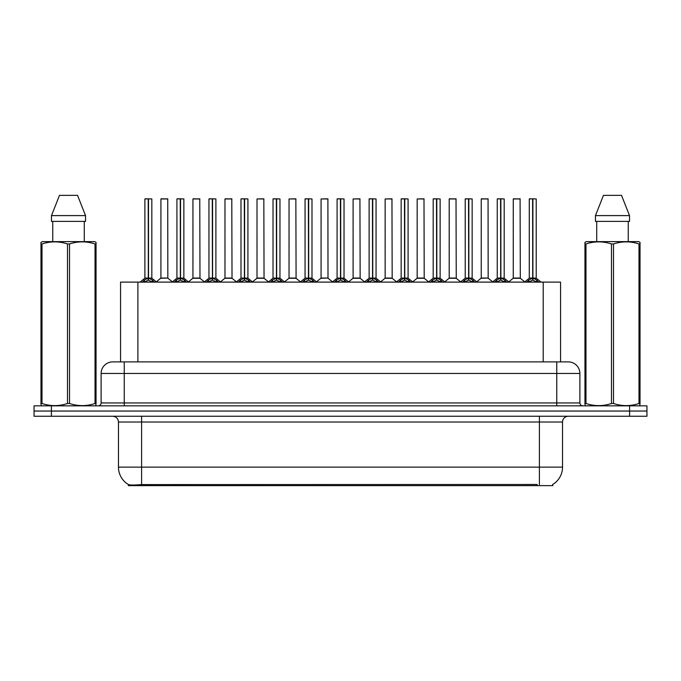 <?xml version="1.0" encoding="UTF-8"?>
<svg xmlns="http://www.w3.org/2000/svg" width="681" height="681" viewBox="0 0 681 681"><rect width="100%" height="100%" fill="white"/><g stroke="black" fill="none" stroke-linecap="round" stroke-linejoin="round"><path stroke-width="1.02" d="M116.74 361.892L120.563 361.892L120.563 282.104L560.557 282.104L560.557 361.892M552.759 484.446L552.759 485.63L128.351 485.63L128.351 484.514M118.468 467.123L141.597 467.123L141.597 422.024L118.468 422.024L118.468 467.123A20.234 20.234 0 0 0 128.471 484.583C129.969 485.17 134.344 485.17 141.597 484.583L537.088 484.48M552.529 484.583A20.234 20.234 0 0 0 562.532 467.123L562.532 422.024A5.78 5.78 0 0 1 568.312 416.244M51.398 405.833L646.95 405.833L646.95 411.043L34.05 411.043L34.05 416.244L51.398 416.244L51.398 411.043L34.05 411.043L34.05 405.833L51.398 405.833L51.398 411.043L646.95 411.043L646.95 416.244L51.398 416.244M579.88 373.46L101.12 373.46A11.56 11.56 0 0 1 112.688 361.892L568.312 361.892A11.56 11.56 0 0 1 579.88 373.46L579.88 402.948C580.033 404.684 580.995 405.646 582.766 405.833M101.12 373.46L101.12 402.948A2.894 2.894 0 0 1 98.234 405.833M142.32 282.24L144.423 280.019L148.211 278.103L148.211 280.121L148.415 278.052L148.415 198.835L151.829 198.954L151.829 278.052L148.509 278.103L152.306 280.019L154.408 282.24M144.891 198.954L148.211 198.835L144.891 198.954L144.891 278.052L148.211 278.103M148.211 198.835L145.01 198.835M151.829 198.954L148.509 198.835M148.313 198.835L148.313 278.052L151.94 278.282L148.892 278.282M148.211 198.954L148.364 278.052M147.207 198.835L149.522 198.835M148.509 278.103L148.509 280.121L148.415 278.052M148.509 278.052L148.509 198.954M152.306 280.019L152.306 282.104L148.509 280.121M148.211 280.121L144.423 282.113L144.423 280.019M167.841 278.052L167.73 198.835L160.912 198.954L160.912 278.052L167.849 278.052L164.223 278.052M164.325 198.835L161.022 198.835M165.253 278.052L160.912 278.052L156.366 281.874M174.353 282.24L176.456 280.019L180.244 278.103L180.244 280.121L180.448 278.052L180.448 198.835L183.861 198.954L183.861 278.052L180.542 278.103L184.338 280.019L186.441 282.24M176.924 198.954L180.252 198.835L176.924 198.954L176.924 278.052L180.244 278.103M180.252 198.835L177.043 198.835M183.861 198.954L180.542 198.835M180.346 198.835L180.346 278.052L183.972 278.282L180.925 278.282M180.244 198.954L180.397 278.052M179.239 198.835L181.555 198.835M180.542 278.103L180.542 280.121L180.448 278.052M180.542 278.052L180.542 198.954M184.338 280.019L184.338 282.104L180.542 280.121M180.244 280.121L176.456 282.113L176.456 280.019M206.386 282.24L208.488 280.019L212.276 278.103L212.276 280.121L212.481 278.052L212.481 198.835L215.894 198.954L215.894 278.052L212.574 278.061L212.583 280.121L212.481 278.052L215.894 278.052L212.957 278.282L216.371 280.019L218.473 282.24M208.956 198.954L212.285 198.835L208.956 198.954L208.956 278.052L212.276 278.103M212.285 198.835L209.076 198.835M215.894 198.954L212.574 198.835M212.378 198.835L212.481 278.052M212.276 198.954L212.429 278.052M211.272 198.835L213.587 198.835M212.574 278.052L212.574 198.954M216.371 280.019L216.371 282.104L212.583 280.121M212.276 280.121L208.488 282.113L208.488 280.019M238.418 282.24L240.521 280.019L244.309 278.103L244.309 280.121L244.513 278.052L244.513 198.835L247.927 198.954L247.927 278.052L244.615 278.103L248.403 280.019L250.506 282.24M240.989 198.954L244.317 198.835L240.989 198.954L240.989 278.052L244.309 278.103M244.317 198.835L241.108 198.835M247.927 198.954L244.607 198.835M244.411 198.835L244.411 278.052L248.037 278.282L244.99 278.282M244.309 198.954L244.462 278.052M243.304 198.835L245.62 198.835M244.615 278.103L244.615 280.121L244.513 278.052M244.607 278.052L244.615 198.954M248.403 280.019L248.403 282.104L244.615 280.121M244.309 280.121L240.521 282.113L240.521 280.019M270.451 282.24L272.553 280.019L276.341 278.103L276.341 280.121L276.546 278.052L276.546 198.835L279.959 198.954L279.959 278.052L276.648 278.103L280.436 280.019L282.538 282.24M273.021 198.954L276.35 198.835L273.021 198.954L273.021 278.052L276.341 278.103M276.35 198.835L273.141 198.835M279.959 198.954L276.639 198.835M276.443 198.835L276.443 278.052L280.07 278.282L277.022 278.282M276.341 198.954L276.495 278.052M275.337 198.835L277.652 198.835M276.648 278.103L276.648 280.121L276.546 278.052M276.648 278.052L276.648 198.954M280.436 280.019L280.436 282.104L276.648 280.121M276.341 280.121L272.553 282.113L272.553 280.019M197.286 278.052L192.834 278.282L199.984 278.282L199.763 198.835L192.944 198.954L192.944 278.052L199.882 278.052L196.256 278.052M196.358 198.835L193.055 198.835M229.318 278.052L224.866 278.282L232.017 278.282L231.795 198.835L224.977 198.954L224.977 278.052L231.915 278.052L228.288 278.052M228.39 198.835L225.088 198.835M261.351 278.052L256.899 278.282L264.049 278.282L263.828 198.835L257.009 198.954L257.009 278.052L263.947 278.052L260.321 278.052M95.689 405.833L96.047 403.501L95.025 403.501L95.025 243.96C86.564 241.168 78.068 241.168 69.53 243.96L67.487 243.96C59.026 241.168 50.53 241.168 42.001 243.96L40.971 243.96L40.971 242.376L42.316 241.627L40.971 242.376L40.971 404.225M69.53 243.96L69.53 403.501C78 406.302 86.496 406.302 95.025 403.501M69.53 403.501L67.487 403.501L67.487 243.96M42.001 243.96L42.001 403.501C50.462 406.302 58.958 406.302 67.487 403.501M42.001 403.501L40.971 403.501L41.337 405.833M96.047 250.302L96.047 242.376L94.71 241.627L96.047 242.376L96.047 243.96L95.025 243.96M94.71 241.627L42.316 241.627M52.743 221.393L52.743 241.627M84.282 241.627L84.282 221.393L84.282 241.627M77.54 195.37L85.542 215.605L85.542 221.393L51.475 221.393L51.475 215.605L59.485 195.37L51.475 215.605L85.542 215.605L77.54 195.37L59.485 195.37M96.047 404.225L96.047 243.96M639.663 405.833L640.029 403.501L638.999 403.501L638.999 243.96C630.538 241.168 622.042 241.168 613.513 243.96L611.47 243.96C603 241.168 594.504 241.168 585.975 243.96L584.953 243.96L584.953 242.376L586.29 241.627L584.953 242.376L584.953 404.225M613.513 243.96L613.513 403.501C621.974 406.302 630.47 406.302 638.999 403.501M613.513 403.501L611.47 403.501L611.47 243.96M585.975 243.96L585.975 403.501C594.436 406.302 602.932 406.302 611.47 403.501M585.975 403.501L584.953 403.501L585.311 405.833M640.029 250.302L640.029 242.376L638.684 241.627L640.029 242.376L640.029 243.96L638.999 243.96M638.684 241.627L586.29 241.627M596.718 221.393L596.718 241.627M628.257 241.627L628.257 221.393M621.515 195.37L629.525 215.605L629.525 221.393L595.458 221.393L595.458 215.605L603.46 195.37L595.458 215.605L629.525 215.605L621.515 195.37L603.46 195.37M640.029 404.225L640.029 243.96M302.483 282.24L304.586 280.019L308.374 278.103L308.374 280.121L308.578 278.052L308.578 198.835L311.992 198.954L311.992 278.052L308.68 278.103L312.468 280.019L314.571 282.24M305.054 198.954L308.382 198.835L305.054 198.954L305.054 278.052L308.374 278.103M308.382 198.835L305.173 198.835M311.992 198.954L308.672 198.835M308.476 198.835L308.476 278.052L312.102 278.282L309.055 278.282M308.374 198.954L308.527 278.052M307.369 198.835L309.685 198.835M308.68 278.103L308.68 280.121L308.578 278.052M308.68 278.052L308.68 198.954M312.468 280.019L312.468 282.104L308.68 280.121M308.374 280.121L304.586 282.113L304.586 280.019M334.516 282.24L336.618 280.019L340.406 278.103L340.406 280.121L340.611 278.052L340.611 198.835L344.024 198.954L344.024 278.052L340.713 278.103L344.501 280.019L346.603 282.24M337.086 198.954L340.415 198.835L337.086 198.954L337.086 278.052L340.406 278.103M340.415 198.835L337.206 198.835M344.024 198.954L340.704 198.835M340.509 198.835L340.509 278.052L344.135 278.282L341.087 278.282M340.406 198.954L340.56 278.052M339.402 198.835L341.717 198.835M340.713 278.103L340.713 280.121L340.611 278.052M340.713 278.052L340.713 198.954M344.501 280.019L344.501 282.104L340.713 280.121M340.406 280.121L336.618 282.113L336.618 280.019M366.548 282.24L368.651 280.019L372.439 278.103L372.439 280.121L372.643 278.052L372.643 198.835L376.057 198.954L376.057 278.052L372.745 278.103L376.533 280.019L378.636 282.24M369.119 198.954L372.447 198.835L369.119 198.954L369.119 278.052L372.439 278.103M372.447 198.835L369.238 198.835M376.057 198.954L372.737 198.835M372.541 198.835L372.541 278.052L376.167 278.282L373.12 278.282M372.439 198.954L372.592 278.052M371.434 198.835L373.75 198.835M372.745 278.103L372.745 280.121L372.643 278.052M372.745 278.052L372.745 198.954M376.533 280.019L376.533 282.104L372.745 280.121M372.439 280.121L368.651 282.113L368.651 280.019M293.383 278.052L288.931 278.282L296.082 278.282L295.86 198.835L289.042 198.954L289.042 278.052L295.98 278.052L292.362 278.052M328.004 278.052L327.893 198.835L321.074 198.954L321.074 278.052L328.012 278.052L324.394 278.052M325.416 278.052L321.074 278.052L316.537 281.874M357.448 278.052L352.996 278.282L360.147 278.282L359.926 198.835L353.107 198.954L353.107 278.052L360.045 278.052L356.427 278.052M398.581 282.24L400.683 280.019L404.471 278.103L404.471 280.121L404.676 278.052L404.676 198.835L408.089 198.954L408.089 278.052L404.778 278.103L408.566 280.019L410.669 282.24M401.152 198.954L404.48 198.835L401.152 198.954L401.152 278.052L404.471 278.103M404.48 198.835L401.271 198.835M408.089 198.954L404.769 198.835M404.574 198.835L404.574 278.052L408.2 278.282L405.152 278.282M404.471 198.954L404.625 278.052M403.467 198.835L405.782 198.835M404.778 278.103L404.778 280.121L404.676 278.052M404.778 278.052L404.778 198.954M408.566 280.019L408.566 282.104L404.778 280.121M404.471 280.121L400.683 282.113L400.683 280.019M430.613 282.24L432.716 280.019L436.504 278.103L436.504 280.121L436.708 278.052L436.708 198.835L440.122 198.954L440.122 278.052L436.81 278.103L440.598 280.019L442.701 282.24M433.184 198.954L436.512 198.835L433.184 198.954L433.184 278.052L436.504 278.103M436.512 198.835L433.303 198.835M440.122 198.954L436.802 198.835M436.606 198.835L436.606 278.052L440.232 278.282L437.185 278.282M436.504 198.954L436.657 278.052M435.5 198.835L437.815 198.835M436.81 278.103L436.81 280.121L436.708 278.052M436.81 278.052L436.81 198.954M440.598 280.019L440.598 282.104L436.81 280.121M436.504 280.121L432.716 282.113L432.716 280.019M462.646 282.24L464.748 280.019L468.537 278.103L468.537 280.121L468.741 278.052L468.741 198.835L472.154 198.954L472.154 278.052L468.843 278.103L472.631 280.019L474.734 282.24M465.217 198.954L468.545 198.835L465.217 198.954L465.217 278.052L468.537 278.103M468.545 198.835L465.336 198.835M472.154 198.954L468.834 198.835M468.639 198.835L468.639 278.052L472.265 278.282L469.218 278.282M468.537 198.954L468.69 278.052M467.532 198.835L469.847 198.835M468.843 278.103L468.843 280.121L468.741 278.052M468.843 278.052L468.843 198.954M472.631 280.019L472.631 282.104L468.843 280.121M468.537 280.121L464.748 282.113L464.748 280.019M494.678 282.24L496.781 280.019L500.569 278.103L500.569 280.121L500.773 278.052L500.773 198.835L504.187 198.954L504.187 278.052L500.875 278.103L504.664 280.019L506.766 282.24M497.249 198.954L500.578 198.835L497.249 198.954L497.249 278.052L500.569 278.103M500.578 198.835L497.368 198.835M504.187 198.954L500.867 198.835M500.671 198.835L500.671 278.052L504.298 278.282L501.25 278.282M500.569 198.954L500.722 278.052M499.565 198.835L501.88 198.835M500.875 278.103L500.875 280.121L500.773 278.052M500.875 278.052L500.875 198.954M504.664 280.019L504.664 282.104L500.875 280.121M500.569 280.121L496.781 282.113L496.781 280.019M526.711 282.24L528.814 280.019L532.602 278.103L532.602 280.121L532.806 278.052L532.806 198.835L536.219 198.954L536.219 278.052L532.908 278.103L536.696 280.019L538.799 282.24M529.282 198.954L532.61 198.835L529.282 198.954L529.282 278.052L532.602 278.103M532.61 198.835L529.401 198.835M536.219 198.954L532.9 198.835M532.704 198.835L532.704 278.052L536.33 278.282L533.283 278.282M532.602 198.954L532.755 278.052M531.597 198.835L533.913 198.835M532.908 278.103L532.908 280.121L532.806 278.052M532.908 278.052L532.908 198.954M536.696 280.019L536.696 282.104L532.908 280.121M532.602 280.121L528.814 282.113L528.814 280.019M389.481 278.052L385.029 278.282L392.179 278.282L391.958 198.835L385.14 198.954L385.14 278.052L392.077 278.052L388.459 278.052M421.513 278.052L417.061 278.282L424.212 278.282L423.991 198.835L417.172 198.954L417.172 278.052L424.11 278.052L420.492 278.052M453.546 278.052L449.094 278.282L456.244 278.282L456.023 198.835L449.205 198.954L449.205 278.052L456.142 278.052L452.524 278.052M451.52 198.835L449.315 198.835M488.166 278.052L488.056 198.835L481.237 198.954L481.237 278.052L488.175 278.052L484.557 278.052M483.553 198.835L481.348 198.835M485.579 278.052L481.237 278.052L476.7 281.874M517.611 278.052L513.159 278.282L520.31 278.282L520.088 198.835L513.27 198.954L513.27 278.052L520.207 278.052L516.59 278.052M515.585 198.835L513.38 198.835M537.147 485.63L537.147 484.48M143.963 485.63L143.963 484.48M137.903 361.892L137.903 282.104M543.208 361.892L543.208 282.104M539.403 416.244L539.403 422.024L141.597 422.024L141.597 416.244M562.532 422.024L539.403 422.024L539.403 467.123L562.532 467.123M539.403 484.583L539.403 467.123L141.597 467.123L141.597 484.583M629.602 416.244L629.602 405.833M124.248 405.833L124.248 361.892M101.12 402.948L579.88 402.948M556.752 361.892L556.752 405.833M147.828 278.282L144.891 278.052L148.211 278.061M143.81 280.538L143.81 282.104M152.91 280.538L152.91 282.104M167.849 278.052L160.801 278.282M167.849 198.954L160.912 198.954M179.861 278.282L176.924 278.052L180.244 278.061M175.843 280.538L175.843 282.104M184.943 280.538L184.943 282.104M211.893 278.282L208.956 278.052L212.276 278.061M207.875 280.538L207.875 282.104M216.975 280.538L216.975 282.104M243.926 278.282L240.989 278.052L244.309 278.061M239.908 280.538L239.908 282.104M249.008 280.538L249.008 282.104M275.958 278.282L273.021 278.052L276.341 278.061M271.94 280.538L271.94 282.104M281.04 280.538L281.04 282.104M199.882 198.954L192.944 198.954M231.915 198.954L224.977 198.954M263.947 198.954L257.009 198.954M307.991 278.282L305.054 278.052L308.374 278.061M303.973 280.538L303.973 282.104M313.073 280.538L313.073 282.104M340.023 278.282L337.086 278.052L340.406 278.061M336.005 280.538L336.005 282.104M345.105 280.538L345.105 282.104M372.056 278.282L369.119 278.052L372.439 278.061M368.046 280.538L368.046 282.104M377.138 280.538L377.138 282.104M295.98 198.954L289.042 198.954M328.012 278.052L320.964 278.282M328.012 198.954L321.074 198.954M360.045 198.954L353.107 198.954M404.088 278.282L401.152 278.052L404.471 278.061M400.079 280.538L400.079 282.104M409.17 280.538L409.17 282.104M436.121 278.282L433.184 278.052L436.504 278.061M432.112 280.538L432.112 282.104M441.203 280.538L441.203 282.104M468.153 278.282L465.225 278.052L468.537 278.061M464.144 280.538L464.144 282.104M473.235 280.538L473.235 282.104M500.186 278.282L497.258 278.052L500.569 278.061M496.177 280.538L496.177 282.104M505.268 280.538L505.268 282.104M532.219 278.282L529.29 278.052L532.602 278.061M528.209 280.538L528.209 282.104M537.3 280.538L537.3 282.104M392.077 198.954L385.14 198.954M424.11 198.954L417.172 198.954M456.142 198.954L449.205 198.954M488.175 278.052L481.127 278.282M488.175 198.954L481.237 198.954M520.207 198.954L513.27 198.954M118.468 422.024C118.128 418.517 116.196 416.585 112.688 416.244M144.789 278.282L140.073 282.104M151.94 278.282L156.656 282.104M167.952 278.282L172.387 281.874M176.822 278.282L172.106 282.104M183.972 278.282L188.688 282.104M208.854 278.282L204.138 282.104M216.005 278.282L220.721 282.104M240.887 278.282L236.171 282.104M248.037 278.282L252.753 282.104M272.919 278.282L268.203 282.104M280.07 278.282L284.786 282.104M192.834 278.282L188.399 281.874M199.984 278.282L204.419 281.874M224.866 278.282L220.431 281.874M232.017 278.282L236.452 281.874M256.899 278.282L252.464 281.874M264.049 278.282L268.484 281.874M304.952 278.282L300.236 282.104M312.102 278.282L316.818 282.104M336.984 278.282L332.268 282.104M344.135 278.282L348.851 282.104M369.017 278.282L364.301 282.104M376.167 278.282L380.883 282.104M288.931 278.282L284.505 281.874M296.082 278.282L300.517 281.874M328.114 278.282L332.549 281.874M352.996 278.282L348.57 281.874M360.147 278.282L364.582 281.874M401.049 278.282L396.333 282.104M408.2 278.282L412.916 282.104M433.082 278.282L428.366 282.104M440.232 278.282L444.948 282.104M465.114 278.282L460.399 282.104M472.265 278.282L476.981 282.104M497.147 278.282L492.431 282.104M504.298 278.282L509.013 282.104M529.18 278.282L524.464 282.104M536.33 278.282L541.046 282.104M385.029 278.282L380.602 281.874M392.179 278.282L396.614 281.874M417.061 278.282L412.635 281.874M424.212 278.282L428.647 281.874M449.094 278.282L444.667 281.874M456.244 278.282L460.679 281.874M488.277 278.282L492.712 281.874M513.159 278.282L508.733 281.874M520.31 278.282L524.745 281.874"/></g></svg>
